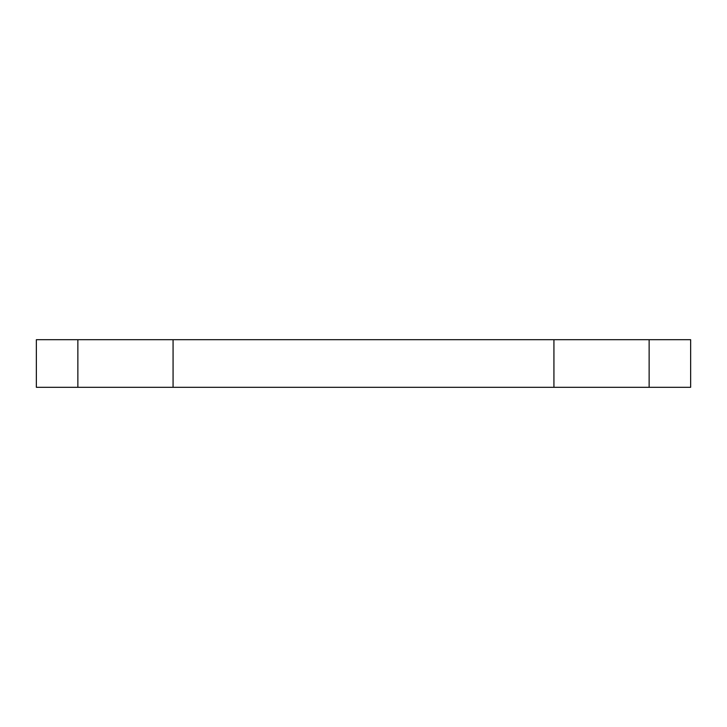 <?xml version="1.0" encoding="UTF-8"?>
<svg xmlns="http://www.w3.org/2000/svg" width="727" height="727" viewBox="0 0 727 727"><rect width="100%" height="100%" fill="white"/><g stroke="black" fill="none" stroke-linecap="round" stroke-linejoin="round"><path stroke-width="1.09" d="M173.071 339.7L173.071 387.3L36.35 387.3L36.35 339.7L690.65 339.7L690.65 387.3L553.929 387.3L553.929 339.7M173.071 387.3L553.929 387.3M77.862 339.7L77.862 387.3M649.138 339.7L649.138 387.3"/></g></svg>
